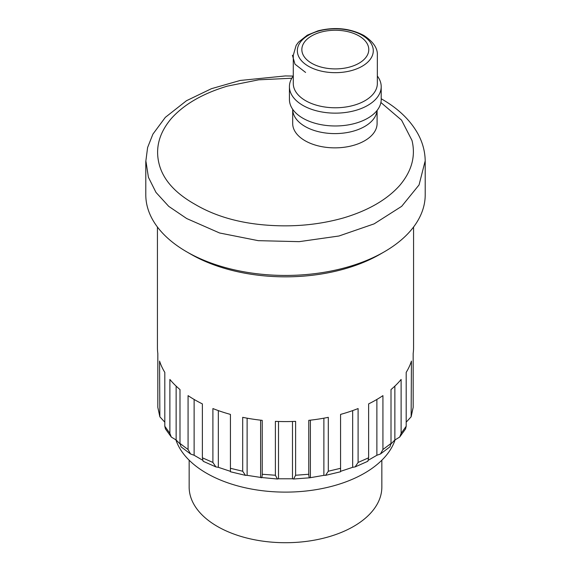 <?xml version="1.0" encoding="UTF-8"?>
<svg xmlns="http://www.w3.org/2000/svg" width="571" height="571" viewBox="0 0 571 571"><rect width="100%" height="100%" fill="white"/><g stroke="black" fill="none" stroke-linecap="round" stroke-linejoin="round"><path stroke-width="0.86" d="M293.28 76.029A45.88 26.487 -0 0 0 289.433 86.656L289.433 99.482A45.88 26.487 -0 0 0 302.873 118.218A45.88 26.487 -0 0 0 352.871 123.957A45.88 26.487 -0 0 0 381.2 99.482L381.2 86.656A45.88 26.487 -0 0 0 377.345 76.029M289.433 86.656A45.88 26.487 -0 0 0 302.873 105.385A45.88 26.487 -0 0 0 352.871 111.131A45.88 26.487 -0 0 0 381.2 86.656M293.28 83.509A42.033 24.267 -0 0 0 305.592 100.667A42.033 24.267 -0 0 0 351.401 105.928A42.033 24.267 -0 0 0 377.345 83.509L377.345 55.28C377.802 48.328 373.298 41.719 363.827 35.452C350.03 28.25 334.77 26.709 318.054 30.827L307.305 35.166L298.469 42.183L296.135 45.395L293.28 55.28L293.28 83.509M358.981 35.916A33.475 19.328 -0 0 0 311.645 35.916A33.475 19.328 -0 0 0 311.645 63.245A33.475 19.328 -0 0 0 358.981 63.245A33.475 19.328 -0 0 0 358.981 35.916M377.096 110.431L377.096 123.493A42.204 24.367 180 0 1 351.044 146.005A42.204 24.367 180 0 1 305.05 140.723A42.204 24.367 180 0 1 292.687 123.493L292.687 109.289A42.204 24.367 -0 0 0 305.05 126.462A42.204 24.367 -0 0 0 350.023 131.98A42.204 24.367 -0 0 0 377.038 110.503M190.828 254.195L190.828 254.195A133.885 77.299 180 0 1 190.821 254.195L186.71 251.818L190.828 254.195A133.885 77.299 180 0 0 380.172 254.195L384.29 251.818A139.709 80.661 -0 0 0 425.209 194.79L425.209 161.514C425.159 151.986 422.783 142.843 418.065 134.085C410.428 120.267 398.365 108.626 381.878 99.147L381.2 98.762M293.258 76.064L285.386 75.936L240.22 80.454L211.47 88.676L186.503 100.703L165.312 117.376L152.914 134.128L147.603 147.532L145.791 161.514L145.791 194.79A139.709 80.661 -0 0 0 186.71 251.818L186.71 251.818A139.709 80.661 -0 0 0 384.29 251.818M291.81 78.241L258.684 79.819L227.358 86.128C202.805 93.494 184.148 104.265 171.393 118.44C159.28 132.729 155.155 147.775 159.009 163.577C162.863 179.373 174.84 192.948 194.947 204.29C214.589 215.895 238.1 222.811 265.465 225.038C292.83 227.265 318.889 224.881 343.642 217.886C368.195 210.528 386.853 199.757 399.607 185.575C411.72 171.286 415.845 156.24 411.991 140.445L401.563 120.146L380.9 102.502M218.329 467.306L215.859 466.9L212.904 462.453L212.904 408.558A128.068 73.937 0 0 0 230.427 414.396L230.427 471.339L218.329 467.306L218.329 410.599M176.139 386.117L176.139 439.998L171.314 437.072L169.88 433.339L169.88 379.444A128.068 73.937 0 0 0 179.993 389.558L179.993 443.453L181.043 446.836L190.571 453.995L188.073 449.534L188.073 395.632A128.068 73.937 0 0 0 194.947 399.928A128.068 73.937 0 0 0 202.377 403.89L202.377 457.792L203.169 461.282L215.859 466.9M180.008 443.924L176.139 439.998M157.432 227.022L157.432 347.646A128.068 73.937 0 0 0 157.832 353.485L157.832 407.38L159.866 416.809L159.566 361.079A128.068 73.937 0 0 0 164.805 372.363L164.805 426.259L165.447 428.914L171.314 437.072M352.671 410.599L352.671 467.306L340.573 471.339L340.573 414.396A128.068 73.937 0 0 0 358.096 408.558L358.096 462.453L355.141 466.9L367.831 461.282L368.623 457.792L368.623 403.89A128.068 73.937 0 0 0 382.927 395.632L382.927 449.534L380.429 453.995L389.957 446.836L391.007 443.453L391.007 389.558A128.068 73.937 0 0 0 401.12 379.444L401.12 433.339L399.686 437.072L405.553 428.914L406.195 426.259L406.195 372.363A128.068 73.937 0 0 0 411.434 361.079L411.134 416.809L413.168 407.38L413.168 353.485A128.068 73.937 0 0 0 413.568 347.646L413.568 227.022M399.686 437.072L394.861 439.998L394.861 386.117M394.861 439.998L390.992 443.924M355.141 466.9L352.671 467.306M278.512 421.469L278.512 478.783L277.435 479.019L275.386 475.25L275.386 421.355A128.068 73.937 0 0 0 295.614 421.355L295.614 475.25L293.565 479.019L292.488 478.783L292.488 421.469M292.488 478.783L278.512 478.783M411.134 416.809L406.195 422.183M164.805 422.183L159.866 416.809M194.119 399.45L194.119 455.258L190.571 453.995M202.584 460.176L194.119 455.258M260.612 420.17L260.612 477.42L247.115 475.336L247.115 418.186M247.115 475.336L245.444 475.35L242.689 471.225L242.689 417.33A128.068 73.937 0 0 0 262.232 420.349L262.232 474.251C262.139 477.363 261.604 478.419 260.612 477.42L277.435 479.019M310.388 420.17L310.388 477.42C309.396 478.419 308.861 477.363 308.768 474.251L308.768 420.349A128.068 73.937 0 0 0 328.311 417.33L328.311 471.225L325.556 475.35L323.885 475.336L323.885 418.186M323.885 475.336L309.817 477.784L293.565 479.019M380.429 453.995L376.881 455.258L376.881 399.45M376.881 455.258L368.416 460.176M189.158 460.212L189.158 487.099A96.342 55.623 0 0 0 217.38 526.426A96.342 55.623 0 0 0 322.365 538.482A96.342 55.623 0 0 0 381.842 487.099L381.842 460.212M175.932 439.941A111.602 64.43 0 0 0 206.588 473.245A111.602 64.43 0 0 0 318.161 489.297A111.602 64.43 0 0 0 395.068 439.941M292.423 55.28L294.986 64.166L305.592 72.438M362.164 35.245A37.979 21.926 -0 0 0 308.461 35.245A37.979 21.926 -0 0 0 308.461 66.25A37.979 21.926 0 0 0 362.164 66.25A37.979 21.926 0 0 0 362.164 35.245M145.983 161.514L148.41 177.253L155.983 192.406L168.745 206.367L186.71 218.55L219.585 232.982L258.242 240.662L299.197 241.654L338.967 236.001L374.119 223.868L401.684 206.324L419.057 184.925L425.017 161.514M179.993 443.453L188.073 449.534M164.805 426.259L169.88 433.339M157.832 407.38L159.566 414.974M411.434 414.974L413.168 407.38M401.12 433.339L406.195 426.259M382.927 449.534L391.007 443.453M358.096 462.453L368.623 457.792M328.311 471.225L340.573 468.291M295.614 475.25L308.768 474.251M262.232 474.251L275.386 475.25M230.427 468.291L242.689 471.225M202.377 457.792L212.904 462.453M340.573 471.76L325.556 475.35M245.444 475.35L230.427 471.76"/></g></svg>
